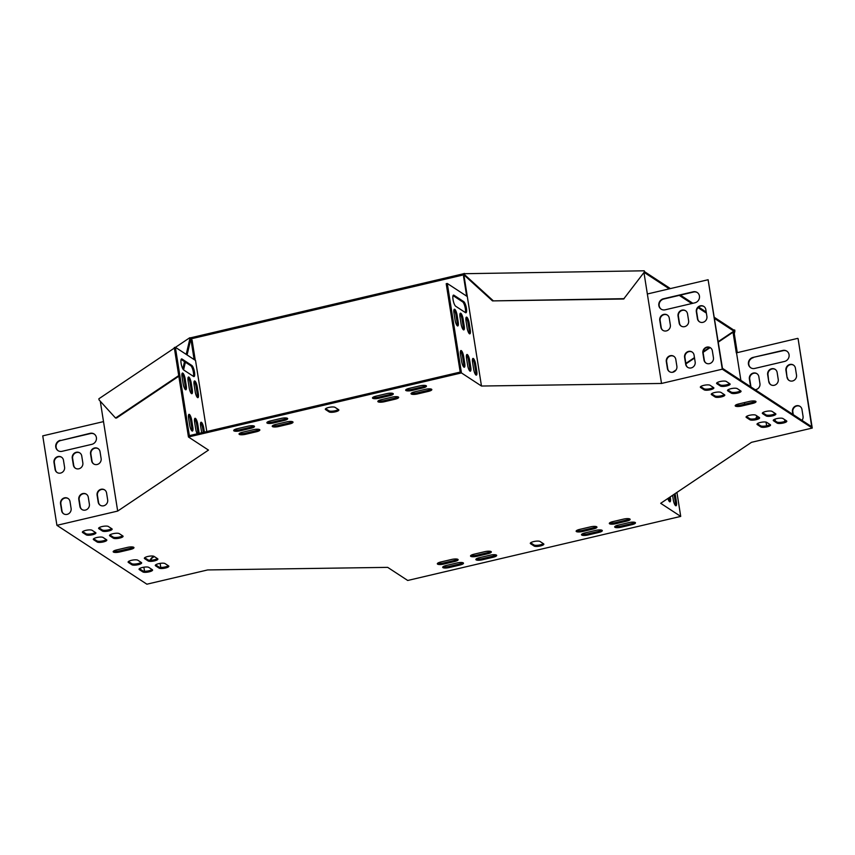 <?xml version="1.0" encoding="UTF-8"?>
<svg xmlns="http://www.w3.org/2000/svg" width="855" height="855" viewBox="0 0 855 855"><rect width="100%" height="100%" fill="white"/><g stroke="black" fill="none" stroke-linecap="round" stroke-linejoin="round"><path stroke-width="1.28" d="M187.085 354.953L190.857 338.89L463.859 274.818L463.688 273.718L190.686 337.789L190.857 338.89L189.842 338.901L189.66 337.8L175.457 347.344M644.082 272.36L669.283 288.84M679.265 295.381L691.759 303.557M698.011 307.65L706.38 313.122M714.566 318.477L733.879 331.12L718.232 341.626M714.395 317.376L733.708 330.019L733.622 332.221M644.371 271.559L670.384 288.584M680.377 295.125L692.871 303.29M698.631 307.063L706.209 312.022M174.367 348.071L98.87 398.783L99.041 399.884L115.553 418.031L116.579 418.01L178.823 376.211M190.686 337.789L189.66 337.8M624.161 298.673L492.491 300.896L623.648 299.015L644.424 271.901L644.253 270.8L463.688 273.718M733.708 330.019L734.723 329.998L734.894 331.099L733.879 331.12M709.597 347.419L703.227 351.694M694.463 357.593L685.86 363.364M676.091 369.926L672.586 372.278M115.553 418.031L178.727 375.602M183.579 369.894L185.385 362.199M182.82 368.836L184.509 361.622M186.208 354.376L189.842 338.901M493.004 300.554L464.372 274.476L463.859 274.818L492.491 300.896M464.372 274.476L464.201 273.376M734.894 331.099L734.285 333.707M481.472 386.033L467.311 296.567L447.283 283.465L446.203 283.721L460.193 372.075L189.361 435.633L175.361 347.28L174.281 347.525L188.453 436.991L208.47 450.093L117.68 511.076L56.922 525.333L146.889 584.2L207.647 569.943L387.689 567.367L407.717 580.47L680.719 516.409L660.701 503.306L751.492 442.324L812.25 428.066L722.283 369.189L661.524 383.457L481.472 386.033L461.454 372.93L188.453 436.991M812.25 428.066L798.078 338.601L811.716 426.731L722.464 368.323L708.111 279.735L647.353 293.992L661.524 383.457M596.384 526.648A5.045 1.304 -9 0 1 593.349 527.834L582.511 530.378A5.045 1.304 -9 0 1 576.537 530.613M490.759 551.432A5.045 1.304 -9 0 1 487.724 552.619L476.887 555.162A5.045 1.304 -9 0 1 470.902 555.397M437.728 563.189A5.045 1.304 171 0 0 443.713 562.943L454.55 560.399A5.045 1.304 171 0 0 457.575 559.213M724.281 394.583A5.045 1.304 -9 0 1 719.493 396.111A5.045 1.304 -9 0 1 714.908 395.886L711.617 393.738M759.09 417.358A5.045 1.304 -9 0 1 754.302 418.897A5.045 1.304 -9 0 1 749.717 418.661L746.426 416.513M757.359 423.663L760.651 425.822A5.045 1.304 171 0 0 765.236 426.047A5.045 1.304 171 0 0 770.024 424.508M292.463 421.675A5.045 1.304 -9 0 1 289.428 422.862L278.591 425.405A5.045 1.304 -9 0 1 272.617 425.651M398.088 396.891A5.045 1.304 -9 0 1 395.053 398.077L384.226 400.621A5.045 1.304 -9 0 1 378.241 400.867M411.415 393.076A5.045 1.304 171 0 0 417.4 392.83L428.237 390.286A5.045 1.304 171 0 0 431.262 389.111M496.114 554.938A5.045 1.304 -9 0 1 493.079 556.124L482.241 558.668A5.045 1.304 -9 0 1 476.267 558.903M601.738 530.153A5.045 1.304 -9 0 1 598.703 531.34L587.877 533.873A5.045 1.304 -9 0 1 581.892 534.119M775.346 413.542A5.045 1.304 -9 0 1 770.558 415.081A5.045 1.304 -9 0 1 765.973 414.846L762.681 412.698M740.537 390.767A5.045 1.304 -9 0 1 735.749 392.306A5.045 1.304 -9 0 1 731.164 392.071L727.872 389.923M392.734 393.386A5.045 1.304 -9 0 1 389.698 394.572L378.861 397.115A5.045 1.304 -9 0 1 372.887 397.361M287.109 418.17A5.045 1.304 -9 0 1 284.074 419.356L273.237 421.9A5.045 1.304 -9 0 1 267.262 422.146M615.066 526.338A5.045 1.304 171 0 0 621.051 526.092L631.888 523.549A5.045 1.304 171 0 0 634.912 522.362M716.939 382.762L720.231 384.921A5.045 1.304 171 0 0 724.816 385.145A5.045 1.304 171 0 0 729.604 383.617M234.078 429.926A5.045 1.304 171 0 0 240.063 429.691L250.9 427.147A5.045 1.304 171 0 0 253.924 425.961M133.412 547.147A5.045 1.304 -9 0 1 130.377 548.333L119.54 550.877A5.045 1.304 -9 0 1 113.555 551.112M338.334 409.502A5.045 1.304 -9 0 1 333.546 411.041A5.045 1.304 -9 0 1 328.961 410.806L325.67 408.658M755.435 401.177A5.045 1.304 -9 0 1 752.4 402.363L741.574 404.907A5.045 1.304 -9 0 1 735.589 405.152M543.32 543.641A5.045 1.304 -9 0 1 538.532 545.169A5.045 1.304 -9 0 1 533.948 544.945L530.656 542.786M157.373 558.561A5.045 1.304 -9 0 1 152.585 560.1A5.045 1.304 -9 0 1 148 559.865L144.709 557.717M122.564 535.786A5.045 1.304 -9 0 1 117.776 537.314A5.045 1.304 -9 0 1 113.191 537.09L109.9 534.941M98.966 527.781L102.258 529.94A5.045 1.304 171 0 0 106.843 530.164A5.045 1.304 171 0 0 111.631 528.625M106.319 539.601A5.045 1.304 -9 0 1 101.531 541.13A5.045 1.304 -9 0 1 96.946 540.905L93.655 538.746M141.128 562.376A5.045 1.304 -9 0 1 136.34 563.905A5.045 1.304 -9 0 1 131.756 563.68L128.464 561.532M139.397 568.682L142.689 570.83A5.045 1.304 171 0 0 147.274 571.065A5.045 1.304 171 0 0 152.062 569.526M82.721 531.596L86.013 533.744A5.045 1.304 171 0 0 90.598 533.98A5.045 1.304 171 0 0 95.386 532.441M155.642 564.866L158.934 567.025A5.045 1.304 171 0 0 163.519 567.25A5.045 1.304 171 0 0 168.307 565.711M406.061 389.57A5.045 1.304 171 0 0 412.046 389.324L422.883 386.791A5.045 1.304 171 0 0 425.908 385.605M773.615 419.848L776.906 422.007A5.045 1.304 171 0 0 781.491 422.231A5.045 1.304 171 0 0 786.279 420.703M443.082 566.694A5.045 1.304 171 0 0 449.067 566.448L459.905 563.905A5.045 1.304 171 0 0 462.929 562.718M239.432 433.432A5.045 1.304 171 0 0 245.417 433.196L256.254 430.653A5.045 1.304 171 0 0 259.279 429.466M700.683 386.578L703.975 388.736A5.045 1.304 171 0 0 708.56 388.961A5.045 1.304 171 0 0 713.348 387.422M609.711 522.832A5.045 1.304 171 0 0 615.696 522.587L626.523 520.043A5.045 1.304 171 0 0 629.558 518.857M579.562 529.427L590.399 526.883A5.045 1.304 -9 0 1 596.95 527.118A5.045 1.304 -9 0 1 593.52 528.935L582.693 531.479A5.045 1.304 -9 0 1 576.142 531.244A5.045 1.304 -9 0 1 579.562 529.427M473.937 554.222L484.774 551.678A5.045 1.304 -9 0 1 491.326 551.903A5.045 1.304 -9 0 1 487.895 553.719L477.069 556.263A5.045 1.304 -9 0 1 470.517 556.028A5.045 1.304 -9 0 1 473.937 554.222M440.763 562.002A5.045 1.304 171 0 0 437.333 563.819A5.045 1.304 171 0 0 443.884 564.043L454.721 561.5A5.045 1.304 171 0 0 458.141 559.694A5.045 1.304 171 0 0 451.6 559.459L440.763 562.002M715.079 396.987L711.51 394.647A5.045 1.304 -9 0 1 711.264 394.326A5.045 1.304 -9 0 1 715.357 392.37A5.045 1.304 -9 0 1 720.989 392.424L724.559 394.764A5.045 1.304 -9 0 1 724.805 395.085A5.045 1.304 -9 0 1 720.712 397.041A5.045 1.304 -9 0 1 715.079 396.987L714.908 395.886M749.888 419.762L746.319 417.432A5.045 1.304 -9 0 1 746.073 417.112A5.045 1.304 -9 0 1 750.166 415.156A5.045 1.304 -9 0 1 755.799 415.209L759.368 417.539A5.045 1.304 -9 0 1 759.614 417.86A5.045 1.304 -9 0 1 755.521 419.816A5.045 1.304 -9 0 1 749.888 419.762L749.717 418.661M760.822 426.923A5.045 1.304 171 0 0 766.454 426.976A5.045 1.304 171 0 0 770.547 425.021A5.045 1.304 171 0 0 770.302 424.7L766.732 422.359A5.045 1.304 171 0 0 761.1 422.306A5.045 1.304 171 0 0 757.006 424.262A5.045 1.304 171 0 0 757.252 424.582L760.822 426.923L760.651 425.822M289.599 423.962L278.773 426.506A5.045 1.304 -9 0 1 272.221 426.271A5.045 1.304 -9 0 1 275.641 424.465L286.478 421.921A5.045 1.304 -9 0 1 293.03 422.156A5.045 1.304 -9 0 1 289.599 423.962L289.428 422.862M395.234 399.178L384.397 401.722A5.045 1.304 -9 0 1 377.846 401.487A5.045 1.304 -9 0 1 381.277 399.68L392.103 397.137A5.045 1.304 -9 0 1 398.654 397.361A5.045 1.304 -9 0 1 395.234 399.178L395.053 398.077M428.408 391.387A5.045 1.304 171 0 0 431.828 389.581A5.045 1.304 171 0 0 425.288 389.346L414.451 391.889A5.045 1.304 171 0 0 411.031 393.706A5.045 1.304 171 0 0 417.571 393.931L428.408 391.387L428.237 390.286M479.292 557.717L490.129 555.184A5.045 1.304 -9 0 1 496.68 555.408A5.045 1.304 -9 0 1 493.25 557.225L482.423 559.769A5.045 1.304 -9 0 1 475.872 559.533A5.045 1.304 -9 0 1 479.292 557.717M584.927 532.932L595.753 530.389A5.045 1.304 -9 0 1 602.305 530.624A5.045 1.304 -9 0 1 598.874 532.441L588.048 534.974A5.045 1.304 -9 0 1 581.496 534.749A5.045 1.304 -9 0 1 584.927 532.932M766.144 415.947L762.575 413.617A5.045 1.304 -9 0 1 762.329 413.296A5.045 1.304 -9 0 1 766.422 411.341A5.045 1.304 -9 0 1 772.054 411.394L775.624 413.724A5.045 1.304 -9 0 1 775.87 414.055A5.045 1.304 -9 0 1 771.776 416.011A5.045 1.304 -9 0 1 766.144 415.947L765.973 414.846M731.335 393.172L727.765 390.842A5.045 1.304 -9 0 1 727.52 390.511A5.045 1.304 -9 0 1 731.613 388.555A5.045 1.304 -9 0 1 737.245 388.619L740.815 390.949A5.045 1.304 -9 0 1 741.061 391.269A5.045 1.304 -9 0 1 736.967 393.225A5.045 1.304 -9 0 1 731.335 393.172L731.164 392.071M389.869 395.673L379.043 398.216A5.045 1.304 -9 0 1 372.491 397.981A5.045 1.304 -9 0 1 375.922 396.175L386.749 393.631A5.045 1.304 -9 0 1 393.3 393.866A5.045 1.304 -9 0 1 389.869 395.673L389.698 394.572M284.245 420.457L273.418 423.001A5.045 1.304 -9 0 1 266.867 422.765A5.045 1.304 -9 0 1 270.287 420.959L281.124 418.416A5.045 1.304 -9 0 1 287.675 418.651A5.045 1.304 -9 0 1 284.245 420.457L284.074 419.356M632.059 524.649A5.045 1.304 171 0 0 635.479 522.843A5.045 1.304 171 0 0 628.938 522.608L618.101 525.152A5.045 1.304 171 0 0 614.67 526.958A5.045 1.304 171 0 0 621.222 527.193L632.059 524.649L631.888 523.549M726.312 381.458A5.045 1.304 171 0 0 720.68 381.405A5.045 1.304 171 0 0 716.586 383.361A5.045 1.304 171 0 0 716.832 383.681L720.402 386.022A5.045 1.304 171 0 0 726.034 386.075A5.045 1.304 171 0 0 730.127 384.119A5.045 1.304 171 0 0 729.881 383.799L726.312 381.458M237.113 428.74A5.045 1.304 171 0 0 233.693 430.557A5.045 1.304 171 0 0 240.234 430.792L251.071 428.248A5.045 1.304 171 0 0 254.491 426.431A5.045 1.304 171 0 0 247.95 426.207L237.113 428.74M130.548 549.434L119.711 551.977A5.045 1.304 -9 0 1 113.17 551.742A5.045 1.304 -9 0 1 116.59 549.936L127.427 547.392A5.045 1.304 -9 0 1 133.968 547.617A5.045 1.304 -9 0 1 130.548 549.434L130.377 548.333M329.132 411.907L325.563 409.577A5.045 1.304 -9 0 1 325.317 409.256A5.045 1.304 -9 0 1 329.41 407.301A5.045 1.304 -9 0 1 335.042 407.354L338.612 409.684A5.045 1.304 -9 0 1 338.858 410.005A5.045 1.304 -9 0 1 334.765 411.96A5.045 1.304 -9 0 1 329.132 411.907L328.961 410.806M738.624 403.966L749.45 401.423A5.045 1.304 -9 0 1 756.002 401.647A5.045 1.304 -9 0 1 752.582 403.464L741.745 406.007A5.045 1.304 -9 0 1 735.193 405.772A5.045 1.304 -9 0 1 738.624 403.966M540.029 541.482L543.609 543.823A5.045 1.304 -9 0 1 543.855 544.143A5.045 1.304 -9 0 1 539.751 546.099A5.045 1.304 -9 0 1 534.129 546.046L530.549 543.705A5.045 1.304 -9 0 1 530.303 543.385A5.045 1.304 -9 0 1 534.407 541.429A5.045 1.304 -9 0 1 540.029 541.482M154.082 556.402L157.651 558.742A5.045 1.304 -9 0 1 157.908 559.063A5.045 1.304 -9 0 1 153.804 561.019A5.045 1.304 -9 0 1 148.172 560.966L144.602 558.636A5.045 1.304 -9 0 1 144.356 558.304A5.045 1.304 -9 0 1 148.449 556.348A5.045 1.304 -9 0 1 154.082 556.402M119.273 533.627L122.842 535.967A5.045 1.304 -9 0 1 123.088 536.288A5.045 1.304 -9 0 1 118.995 538.244A5.045 1.304 -9 0 1 113.362 538.19L109.793 535.85A5.045 1.304 -9 0 1 109.547 535.529A5.045 1.304 -9 0 1 113.64 533.573A5.045 1.304 -9 0 1 119.273 533.627M108.339 526.477A5.045 1.304 171 0 0 102.707 526.423A5.045 1.304 171 0 0 98.614 528.379A5.045 1.304 171 0 0 98.859 528.7L102.429 531.041A5.045 1.304 171 0 0 108.061 531.094A5.045 1.304 171 0 0 112.155 529.138A5.045 1.304 171 0 0 111.909 528.807L108.339 526.477M103.028 537.442L106.597 539.783A5.045 1.304 -9 0 1 106.843 540.104A5.045 1.304 -9 0 1 102.75 542.059A5.045 1.304 -9 0 1 97.117 542.006L93.548 539.665A5.045 1.304 -9 0 1 93.302 539.345A5.045 1.304 -9 0 1 97.395 537.389A5.045 1.304 -9 0 1 103.028 537.442M137.837 560.217L141.406 562.558A5.045 1.304 -9 0 1 141.652 562.879A5.045 1.304 -9 0 1 137.559 564.834A5.045 1.304 -9 0 1 131.927 564.781L128.357 562.44A5.045 1.304 -9 0 1 128.111 562.12A5.045 1.304 -9 0 1 132.204 560.164A5.045 1.304 -9 0 1 137.837 560.217M142.86 571.931A5.045 1.304 171 0 0 148.492 571.984A5.045 1.304 171 0 0 152.585 570.029A5.045 1.304 171 0 0 152.34 569.708L148.77 567.378A5.045 1.304 171 0 0 143.138 567.325A5.045 1.304 171 0 0 139.044 569.28A5.045 1.304 171 0 0 139.29 569.601L142.86 571.931L142.689 570.83M92.094 530.292A5.045 1.304 171 0 0 86.462 530.239A5.045 1.304 171 0 0 82.369 532.195A5.045 1.304 171 0 0 82.614 532.515L86.184 534.845A5.045 1.304 171 0 0 91.816 534.899A5.045 1.304 171 0 0 95.91 532.943A5.045 1.304 171 0 0 95.664 532.622L92.094 530.292M159.115 568.126A5.045 1.304 171 0 0 164.737 568.18A5.045 1.304 171 0 0 168.841 566.224A5.045 1.304 171 0 0 168.585 565.892L165.015 563.563A5.045 1.304 171 0 0 159.393 563.509A5.045 1.304 171 0 0 155.289 565.465A5.045 1.304 171 0 0 155.535 565.786L159.115 568.126L158.934 567.025M423.054 387.892A5.045 1.304 171 0 0 426.474 386.075A5.045 1.304 171 0 0 419.933 385.84L409.096 388.384A5.045 1.304 171 0 0 405.665 390.201A5.045 1.304 171 0 0 412.217 390.425L423.054 387.892L422.883 386.791M777.077 423.107A5.045 1.304 171 0 0 782.71 423.161A5.045 1.304 171 0 0 786.803 421.205A5.045 1.304 171 0 0 786.557 420.884L782.988 418.544A5.045 1.304 171 0 0 777.355 418.49A5.045 1.304 171 0 0 773.262 420.446A5.045 1.304 171 0 0 773.508 420.767L777.077 423.107L776.906 422.007M446.118 565.508A5.045 1.304 171 0 0 442.698 567.314A5.045 1.304 171 0 0 449.238 567.549L460.076 565.005A5.045 1.304 171 0 0 463.496 563.199A5.045 1.304 171 0 0 456.955 562.964L446.118 565.508M242.467 432.245A5.045 1.304 171 0 0 239.047 434.062A5.045 1.304 171 0 0 245.588 434.297L256.425 431.754A5.045 1.304 171 0 0 259.845 429.937A5.045 1.304 171 0 0 253.304 429.702L242.467 432.245M710.056 385.274A5.045 1.304 171 0 0 704.424 385.22A5.045 1.304 171 0 0 700.331 387.176A5.045 1.304 171 0 0 700.576 387.497L704.146 389.837A5.045 1.304 171 0 0 709.778 389.891A5.045 1.304 171 0 0 713.872 387.935A5.045 1.304 171 0 0 713.626 387.614L710.056 385.274M626.704 521.144A5.045 1.304 171 0 0 630.124 519.338A5.045 1.304 171 0 0 623.573 519.103L612.746 521.646A5.045 1.304 171 0 0 609.316 523.452A5.045 1.304 171 0 0 615.867 523.688L626.704 521.144L626.523 520.043M466.67 296.151L463.528 276.272L465.056 275.909M467.311 296.567L464.041 275.919M195.271 360.308L192.054 339.969L190.515 340.333M194.128 359.56L191.028 339.991M100.281 401.241L117.68 511.076M206.792 431.54L195.539 360.479L175.361 347.28M447.283 283.465L461.454 372.93M193.583 376.467L183.772 370.044A5.771 1.528 -103.2 0 1 181.249 364.134A5.771 1.528 -103.2 0 1 181.581 358.929A5.771 1.528 -103.2 0 1 182.03 359.036L191.841 365.459A5.771 1.528 -103.2 0 1 194.363 371.38A5.771 1.528 -103.2 0 1 194.032 376.585A5.771 1.528 -103.2 0 1 193.583 376.467M183.152 383.831L182.062 376.948A5.045 1.336 -103.2 0 1 182.468 373.058A5.045 1.336 -103.2 0 1 185.182 378.989L186.272 385.872A5.045 1.336 -103.2 0 1 185.866 389.773A5.045 1.336 -103.2 0 1 183.152 383.831M195.207 391.718L194.117 384.836A5.045 1.336 -103.2 0 1 194.523 380.945A5.045 1.336 -103.2 0 1 197.238 386.877L198.328 393.76A5.045 1.336 -103.2 0 1 197.922 397.65A5.045 1.336 -103.2 0 1 195.207 391.718M189.179 387.775L188.089 380.892A5.045 1.336 -103.2 0 1 188.495 377.002A5.045 1.336 -103.2 0 1 191.21 382.933L192.3 389.816A5.045 1.336 -103.2 0 1 191.894 393.706A5.045 1.336 -103.2 0 1 189.179 387.775M201.695 432.737L200.647 426.121A5.045 1.336 -103.2 0 1 201.064 422.231A5.045 1.336 -103.2 0 1 203.779 428.173L204.398 432.106M189.692 425.117L188.602 418.245A5.045 1.336 -103.2 0 1 189.008 414.344A5.045 1.336 -103.2 0 1 191.723 420.286L192.813 427.169A5.045 1.336 -103.2 0 1 192.407 431.059A5.045 1.336 -103.2 0 1 189.692 425.117M197.184 433.795A5.045 1.336 -103.2 0 1 195.72 429.06L194.63 422.178A5.045 1.336 -103.2 0 1 195.036 418.287A5.045 1.336 -103.2 0 1 197.751 424.23L198.841 431.112A5.045 1.336 -103.2 0 1 199.012 433.367M181.132 359.421L190.761 365.716A5.771 1.528 -103.2 0 1 193.059 370.61A5.771 1.528 -103.2 0 1 193.39 376.35M182.03 373.635A5.045 1.336 -103.2 0 1 184.103 379.246L185.193 386.129A5.045 1.336 -103.2 0 1 185.225 389.452M194.085 381.512A5.045 1.336 -103.2 0 1 196.148 387.133L197.238 394.016A5.045 1.336 -103.2 0 1 197.27 397.329M188.057 377.568A5.045 1.336 -103.2 0 1 190.131 383.19L191.221 390.072A5.045 1.336 -103.2 0 1 191.242 393.396M200.626 422.808A5.045 1.336 -103.2 0 1 202.688 428.419L203.319 432.363M188.57 414.921A5.045 1.336 -103.2 0 1 190.644 420.542L191.734 427.415A5.045 1.336 -103.2 0 1 191.766 430.738M194.598 418.865A5.045 1.336 -103.2 0 1 196.671 424.475L197.762 431.358A5.045 1.336 -103.2 0 1 197.933 433.624M56.922 525.333L42.75 435.868L103.508 421.611M144.516 571.226L143.875 567.196M94.306 434.126A5.771 5.365 -56.8 0 0 90.459 433.56L60.662 440.549A5.771 5.365 -56.8 0 0 58.204 450.756M61.667 457.286A5.045 4.692 -56.8 0 0 54.346 462.726L55.436 469.609A5.045 4.692 -56.8 0 0 57.232 472.601M98.229 448.704A5.045 4.692 -56.8 0 0 90.908 454.155L91.998 461.027A5.045 4.692 -56.8 0 0 93.804 464.019M79.953 452.99A5.045 4.692 -56.8 0 0 72.632 458.44L73.722 465.323A5.045 4.692 -56.8 0 0 75.518 468.316M104.77 489.99A5.045 4.692 -56.8 0 0 97.449 495.44L98.539 502.323A5.045 4.692 -56.8 0 0 100.334 505.316M68.208 498.572A5.045 4.692 -56.8 0 0 60.887 504.023L61.977 510.905A5.045 4.692 -56.8 0 0 63.772 513.887M86.494 494.276A5.045 4.692 -56.8 0 0 79.173 499.726L80.263 506.609A5.045 4.692 -56.8 0 0 82.059 509.601M60.31 440.314A5.771 5.365 -56.8 0 0 58.022 450.649A5.771 5.365 -56.8 0 0 62.052 451.322L91.848 444.333A5.771 5.365 -56.8 0 0 94.136 433.998A5.771 5.365 -56.8 0 0 90.096 433.325L60.662 440.549M63.473 460.268A5.045 4.692 -56.8 0 0 56.184 457.372A5.045 4.692 -56.8 0 0 53.993 462.502L55.083 469.374A5.045 4.692 -56.8 0 0 62.362 472.27A5.045 4.692 -56.8 0 0 64.563 467.151L63.473 460.268M100.035 451.697A5.045 4.692 -56.8 0 0 92.746 448.8A5.045 4.692 -56.8 0 0 90.555 453.92L91.645 460.802A5.045 4.692 -56.8 0 0 98.924 463.688A5.045 4.692 -56.8 0 0 101.125 458.569L100.035 451.697M81.749 455.982A5.045 4.692 -56.8 0 0 74.471 453.086A5.045 4.692 -56.8 0 0 72.269 458.205L73.359 465.088A5.045 4.692 -56.8 0 0 80.648 467.984A5.045 4.692 -56.8 0 0 82.839 462.865L81.749 455.982M106.576 492.982A5.045 4.692 -56.8 0 0 99.287 490.086A5.045 4.692 -56.8 0 0 97.096 495.205L98.186 502.088A5.045 4.692 -56.8 0 0 105.464 504.984A5.045 4.692 -56.8 0 0 107.666 499.865L106.576 492.982M70.014 501.564A5.045 4.692 -56.8 0 0 62.725 498.668A5.045 4.692 -56.8 0 0 60.534 503.787L61.624 510.67A5.045 4.692 -56.8 0 0 68.902 513.566A5.045 4.692 -56.8 0 0 71.104 508.447L70.014 501.564M88.289 497.268A5.045 4.692 -56.8 0 0 81.011 494.372A5.045 4.692 -56.8 0 0 78.81 499.491L79.9 506.374A5.045 4.692 -56.8 0 0 87.189 509.27A5.045 4.692 -56.8 0 0 89.38 504.151L88.289 497.268M676.925 492.405L680.719 516.409M151.378 569.943A5.045 4.692 123.2 0 1 151.228 569.302L151.175 568.949M150.266 560.26A5.045 4.692 123.2 0 1 154.189 556.477M160.12 563.381L160.708 567.079A5.045 4.692 123.2 0 1 160.751 567.41M150.694 560.26A5.045 4.692 123.2 0 1 154.552 556.712M151.634 569.804A5.045 4.692 123.2 0 1 151.592 569.537L151.527 569.184M643.323 273.354L644.082 273.344L647.353 293.992M465.312 312.535A5.771 1.528 76.8 0 0 464.97 306.806A5.771 1.528 76.8 0 0 462.683 301.901L453.054 295.606M457.136 325.637A5.045 1.336 76.8 0 0 457.115 322.324L456.025 315.442A5.045 1.336 76.8 0 0 453.952 309.82M469.192 333.525A5.045 1.336 76.8 0 0 469.16 330.201L468.07 323.318A5.045 1.336 76.8 0 0 466.007 317.707M463.164 329.581A5.045 1.336 76.8 0 0 463.132 326.257L462.053 319.385A5.045 1.336 76.8 0 0 459.979 313.764M475.733 374.811A5.045 1.336 76.8 0 0 475.701 371.498L474.611 364.615A5.045 1.336 76.8 0 0 472.548 358.993M463.677 366.923A5.045 1.336 76.8 0 0 463.656 363.61L462.566 356.727A5.045 1.336 76.8 0 0 460.492 351.106M469.705 370.867A5.045 1.336 76.8 0 0 469.673 367.554L468.583 360.671A5.045 1.336 76.8 0 0 466.52 355.049M453.941 295.232A5.771 1.528 76.8 0 0 453.503 295.114A5.771 1.528 76.8 0 0 453.171 300.319A5.771 1.528 76.8 0 0 455.694 306.24L465.505 312.663A5.771 1.528 76.8 0 0 465.954 312.77A5.771 1.528 76.8 0 0 466.285 307.576A5.771 1.528 76.8 0 0 463.763 301.655L453.941 295.232L453.15 295.413M457.104 315.185A5.045 1.336 76.8 0 0 454.39 309.243A5.045 1.336 76.8 0 0 453.984 313.144L455.074 320.026A5.045 1.336 76.8 0 0 457.788 325.958A5.045 1.336 76.8 0 0 458.195 322.068L457.104 315.185L456.025 315.442M469.16 323.072A5.045 1.336 76.8 0 0 466.445 317.13A5.045 1.336 76.8 0 0 466.028 321.02L467.119 327.903A5.045 1.336 76.8 0 0 469.833 333.845A5.045 1.336 76.8 0 0 470.25 329.955L469.16 323.072L468.07 323.318M463.132 319.129A5.045 1.336 76.8 0 0 460.418 313.187A5.045 1.336 76.8 0 0 460.011 317.077L461.102 323.96A5.045 1.336 76.8 0 0 463.816 329.902A5.045 1.336 76.8 0 0 464.222 326.012L463.132 319.129L462.053 319.385M475.69 364.358A5.045 1.336 76.8 0 0 472.975 358.416A5.045 1.336 76.8 0 0 472.569 362.317L473.659 369.2A5.045 1.336 76.8 0 0 476.374 375.131A5.045 1.336 76.8 0 0 476.78 371.241L475.69 364.358L474.611 364.615M463.645 356.471A5.045 1.336 76.8 0 0 460.93 350.539A5.045 1.336 76.8 0 0 460.524 354.43L461.615 361.312A5.045 1.336 76.8 0 0 464.329 367.244A5.045 1.336 76.8 0 0 464.735 363.354L463.645 356.471L462.566 356.727M469.673 360.415A5.045 1.336 76.8 0 0 466.958 354.483A5.045 1.336 76.8 0 0 466.541 358.373L467.632 365.256A5.045 1.336 76.8 0 0 470.357 371.188A5.045 1.336 76.8 0 0 470.763 367.297L469.673 360.415L468.583 360.671M722.283 369.189L708.111 279.735M697.381 292.602A5.771 5.365 -56.8 0 0 693.523 292.036L663.736 299.026A5.771 5.365 -56.8 0 0 661.268 309.243M704.007 306.55A5.045 4.692 -56.8 0 0 696.686 311.99L697.776 318.872A5.045 4.692 -56.8 0 0 699.582 321.865M667.445 315.121A5.045 4.692 -56.8 0 0 660.124 320.572L661.214 327.454A5.045 4.692 -56.8 0 0 663.02 330.447M685.731 310.835A5.045 4.692 -56.8 0 0 678.41 316.286L679.501 323.169A5.045 4.692 -56.8 0 0 681.296 326.161M673.986 356.417A5.045 4.692 -56.8 0 0 666.665 361.868L667.755 368.74A5.045 4.692 -56.8 0 0 669.551 371.733M710.548 347.835A5.045 4.692 -56.8 0 0 703.227 353.286L704.317 360.169A5.045 4.692 -56.8 0 0 706.123 363.161M692.272 352.121A5.045 4.692 -56.8 0 0 684.951 357.572L686.041 364.454A5.045 4.692 -56.8 0 0 687.837 367.447M694.912 302.809A5.771 5.365 -56.8 0 0 697.199 292.485A5.771 5.365 -56.8 0 0 693.17 291.801L663.384 298.79A5.771 5.365 -56.8 0 0 661.097 309.125A5.771 5.365 -56.8 0 0 665.126 309.809L694.912 302.809M705.813 309.531A5.045 4.692 -56.8 0 0 698.524 306.646A5.045 4.692 -56.8 0 0 696.333 311.765L697.423 318.637A5.045 4.692 -56.8 0 0 704.702 321.533A5.045 4.692 -56.8 0 0 706.903 316.414L705.813 309.531M669.251 318.113A5.045 4.692 -56.8 0 0 661.962 315.217A5.045 4.692 -56.8 0 0 659.771 320.336L660.862 327.219A5.045 4.692 -56.8 0 0 668.14 330.115A5.045 4.692 -56.8 0 0 670.341 324.996L669.251 318.113M687.527 313.828A5.045 4.692 -56.8 0 0 680.249 310.931A5.045 4.692 -56.8 0 0 678.047 316.051L679.137 322.934A5.045 4.692 -56.8 0 0 686.426 325.83A5.045 4.692 -56.8 0 0 688.617 320.711L687.527 313.828M675.792 359.41A5.045 4.692 -56.8 0 0 668.503 356.514A5.045 4.692 -56.8 0 0 666.312 361.633L667.402 368.516A5.045 4.692 -56.8 0 0 674.681 371.401A5.045 4.692 -56.8 0 0 676.882 366.282L675.792 359.41M712.354 350.828A5.045 4.692 -56.8 0 0 705.065 347.932A5.045 4.692 -56.8 0 0 702.874 353.051L703.964 359.934A5.045 4.692 -56.8 0 0 711.242 362.83A5.045 4.692 -56.8 0 0 713.444 357.711L712.354 350.828M694.068 355.114A5.045 4.692 -56.8 0 0 686.789 352.217A5.045 4.692 -56.8 0 0 684.588 357.337L685.678 364.219A5.045 4.692 -56.8 0 0 692.967 367.116A5.045 4.692 -56.8 0 0 695.158 361.996L694.068 355.114M737.267 352.559L734.05 332.221L733.034 332.232L736.305 352.88L797.726 338.366M685.945 363.856L694.538 358.085M703.173 352.281L710.131 347.611M718.318 342.118L733.034 332.232M744.662 404.18L744.416 402.598M740.89 380.39L736.518 352.73M675.365 505.444A5.045 1.336 76.8 0 0 675.332 502.12L674.242 495.237A5.045 1.336 76.8 0 0 674.071 494.318M669.337 501.5A5.045 1.336 76.8 0 0 669.315 498.176L669.219 497.578M672.586 495.323L673.291 499.822A5.045 1.336 76.8 0 0 676.006 505.765A5.045 1.336 76.8 0 0 676.423 501.874L675.332 494.992A5.045 1.336 76.8 0 0 675.065 493.656M667.873 498.476A5.045 1.336 76.8 0 0 669.989 501.821A5.045 1.336 76.8 0 0 670.395 497.931L670.235 496.894M752.988 357.433L782.785 350.443A5.771 5.365 123.2 0 1 788.994 356.845A5.771 5.365 123.2 0 1 784.527 361.451L754.73 368.441A5.771 5.365 123.2 0 1 748.52 362.039A5.771 5.365 123.2 0 1 752.988 357.433L783.137 350.678A5.771 5.365 123.2 0 1 786.985 351.234M787.028 377.279L785.937 370.397A5.045 4.692 123.2 0 1 793.451 365.064A5.045 4.692 123.2 0 1 795.417 368.174L796.507 375.056A5.045 4.692 123.2 0 1 789.005 380.39A5.045 4.692 123.2 0 1 787.028 377.279L786.301 370.632A5.045 4.692 123.2 0 1 793.622 365.181M750.722 386.813A5.045 4.692 123.2 0 1 750.466 385.862L749.375 378.979A5.045 4.692 123.2 0 1 756.878 373.646A5.045 4.692 123.2 0 1 758.855 376.756L759.945 383.639A5.045 4.692 123.2 0 1 755.104 389.688M768.752 381.565L767.662 374.682A5.045 4.692 123.2 0 1 775.164 369.349A5.045 4.692 123.2 0 1 777.142 372.459L778.232 379.342A5.045 4.692 123.2 0 1 770.729 384.686A5.045 4.692 123.2 0 1 768.752 381.565L768.014 374.918A5.045 4.692 123.2 0 1 775.335 369.467M755.938 418.597A5.045 4.692 123.2 0 1 757.124 416.064M766.037 422.103L766.486 424.924A5.045 4.692 123.2 0 1 766.55 425.822M792.916 414.429L792.478 411.683A5.045 4.692 123.2 0 1 799.981 406.349A5.045 4.692 123.2 0 1 801.958 409.46L803.048 416.342A5.045 4.692 123.2 0 1 801.99 420.361M774.951 420.735L774.716 419.249M774.245 414.141A5.045 4.692 123.2 0 1 774.598 413.061M784.612 419.602L784.772 420.639A5.045 4.692 123.2 0 1 784.826 421.44M750.882 367.874A5.771 5.365 123.2 0 1 753.351 357.668M789.186 380.507A5.045 4.692 123.2 0 1 787.391 377.515M751.085 387.048A5.045 4.692 123.2 0 1 750.829 386.097L749.739 379.214A5.045 4.692 123.2 0 1 757.06 373.763M770.911 384.793A5.045 4.692 123.2 0 1 769.105 381.8M756.365 418.49A5.045 4.692 123.2 0 1 757.477 416.3M793.269 414.654L792.842 411.918A5.045 4.692 123.2 0 1 800.162 406.467M774.716 413.927A5.045 4.692 123.2 0 1 774.961 413.296M775.314 420.959L775.015 419.132M139.183 568.896L139.29 569.601M82.497 531.81L82.614 532.515M86.013 533.744L86.184 534.845M131.927 564.781L131.756 563.68M128.357 562.44L128.239 561.735M97.117 542.006L96.946 540.905M93.548 539.665L93.43 538.96M98.753 527.995L98.859 528.7M102.258 529.94L102.429 531.041M155.428 565.08L155.535 565.786M113.362 538.19L113.191 537.09M109.793 535.85L109.686 535.145M148.172 560.966L148 559.865M144.602 558.636L144.495 557.93M534.129 546.046L533.948 544.945M530.549 543.705L530.442 543M752.582 403.464L752.4 402.363M741.745 406.007L741.574 404.907M325.563 409.577L325.456 408.872M119.711 551.977L119.54 550.877M240.063 429.691L240.234 430.792M250.9 427.147L251.071 428.248M412.046 389.324L412.217 390.425M716.714 382.976L716.832 383.681M720.231 384.921L720.402 386.022M773.39 420.062L773.508 420.767M621.051 526.092L621.222 527.193M449.067 566.448L449.238 567.549M459.905 563.905L460.076 565.005M273.418 423.001L273.237 421.9M379.043 398.216L378.861 397.115M727.765 390.842L727.648 390.137M762.575 413.617L762.457 412.912M598.874 532.441L598.703 531.34M588.048 534.974L587.877 533.873M493.25 557.225L493.079 556.124M482.423 559.769L482.241 558.668M417.4 392.83L417.571 393.931M245.417 433.196L245.588 434.297M256.254 430.653L256.425 431.754M384.397 401.722L384.226 400.621M278.773 426.506L278.591 425.405M757.145 423.877L757.252 424.582M700.469 386.791L700.576 387.497M703.975 388.736L704.146 389.837M746.319 417.432L746.212 416.727M711.51 394.647L711.403 393.941M443.713 562.943L443.884 564.043M454.55 560.399L454.721 561.5M615.696 522.587L615.867 523.688M487.895 553.719L487.724 552.619M477.069 556.263L476.887 555.162M593.52 528.935L593.349 527.834M582.693 531.479L582.511 530.378M469.673 367.554L470.763 367.297M196.671 424.475L197.751 424.23M197.762 431.358L198.841 431.112M463.656 363.61L464.735 363.354M190.644 420.542L191.723 420.286M191.734 427.415L192.813 427.169M475.701 371.498L476.78 371.241M202.688 428.419L203.779 428.173M670.395 497.931L669.315 498.176M676.423 501.874L675.332 502.12M675.332 494.992L674.242 495.237M463.132 326.257L464.222 326.012M190.131 383.19L191.21 382.933M191.221 390.072L192.3 389.816M469.16 330.201L470.25 329.955M196.148 387.133L197.238 386.877M197.238 394.016L198.328 393.76M457.115 322.324L458.195 322.068M184.103 379.246L185.182 378.989M185.193 386.129L186.272 385.872M462.683 301.901L463.763 301.655M181.228 359.228L182.03 359.036M190.761 365.716L191.841 365.459"/></g></svg>
